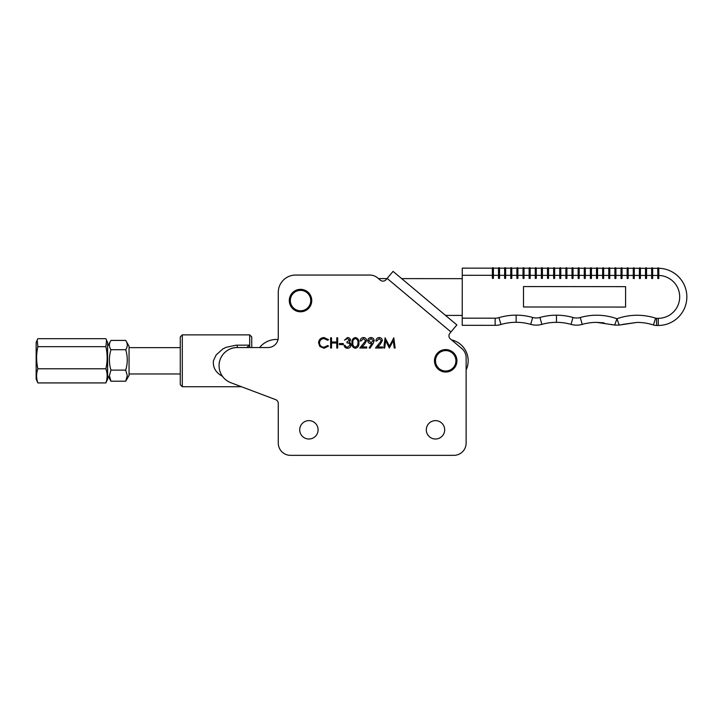 <?xml version="1.0" encoding="UTF-8"?>
<svg xmlns="http://www.w3.org/2000/svg" width="723" height="723" viewBox="0 0 723 723"><rect width="100%" height="100%" fill="white"/><g stroke="black" fill="none" stroke-linecap="round" stroke-linejoin="round"><path stroke-width="1.08" d="M182.313 386.742L180.271 384.699L180.271 336.918L182.313 334.876L182.313 386.742L241.491 386.742M222.485 376.322C215.816 372.752 212.788 367.582 213.393 360.813L216.096 355.029L222.729 349.019L226.073 347.329L236.195 345.169L249.688 345.151L249.688 347.537L249.688 334.876L251.731 336.918L251.731 347.537L259.611 347.537A21.437 21.437 0 0 1 276.782 339.467L278.048 339.494L276.782 339.467M249.688 345.151L246.715 347.537L237.234 347.537C227.609 347.32 218.979 355.68 219.06 365.711L219.087 366.57M299.72 429.824A9.191 9.191 0 0 0 308.902 439.015A9.191 9.191 0 0 0 318.093 429.824A9.191 9.191 0 0 0 308.902 420.632A9.191 9.191 0 0 0 299.72 429.824M426.308 429.824A9.191 9.191 0 0 0 435.499 439.015A9.191 9.191 0 0 0 444.681 429.824A9.191 9.191 0 0 0 435.499 420.632A9.191 9.191 0 0 0 426.308 429.824M278.274 443.1A12.255 12.255 0 0 0 290.529 455.345L453.872 455.345A12.255 12.255 0 0 0 466.127 443.1L466.127 357.867A12.255 12.255 0 0 0 461.744 348.477L450.411 338.97A4.085 4.085 0 0 1 449.914 333.222L450.962 331.965L387.148 278.418L386.091 279.665A4.085 4.085 0 0 1 380.343 280.172L377.659 277.921A12.255 12.255 0 0 0 369.787 275.056L295.635 275.056A17.352 17.352 0 0 0 278.274 292.408L278.274 337.334A10.212 10.212 0 0 1 268.07 347.537L237.234 347.537A18.174 18.174 0 0 0 230.818 382.711L275.635 399.629A4.085 4.085 0 0 1 278.274 403.452L278.274 443.1L278.274 403.452A4.085 4.085 0 0 0 275.635 399.629M379.186 338.59L376.819 340.949L375.906 340.949C376.077 338.87 377.18 337.74 379.232 337.542C381.12 337.686 382.151 338.698 382.322 340.578L380.253 344.238L377.695 346.968L382.449 346.968L382.449 348.016L375.517 348.016L381.401 340.66L379.186 338.59M363.479 338.59L361.111 340.949L360.199 340.949C360.37 338.87 361.482 337.74 363.524 337.542C365.413 337.686 366.444 338.698 366.615 340.578L364.546 344.238L361.997 346.968L366.742 346.968L366.742 348.016L359.81 348.016L365.693 340.66L363.479 338.59M347.546 338.59L344.491 340.162L347.528 337.542C349.263 337.632 350.257 338.518 350.51 340.199L349.317 342.295L350.429 343.163L351.035 344.979C350.791 347.058 349.607 348.152 347.51 348.278C345.594 348.17 344.455 347.167 344.103 345.269L345.016 345.269L345.82 346.679L347.519 347.23L350.122 345.07C349.742 343.515 348.694 342.801 346.977 342.91L346.977 341.862L349.598 340.19L347.546 338.59M330.619 348.016L330.619 337.804L331.532 337.804L331.532 341.997L336.773 341.997L336.773 337.804L337.686 337.804L337.686 348.016L336.773 348.016L336.773 343.036L331.532 343.036L331.532 348.016L330.619 348.016M324.067 337.542L328.522 339.674L327.727 340.289L324.012 338.59C321.274 338.78 319.774 340.226 319.494 342.919C319.783 345.639 321.31 347.076 324.076 347.23L327.727 345.531L328.522 346.136L324.085 348.278L319.873 346.489L318.581 342.847C318.897 339.539 320.732 337.768 324.067 337.542M339.385 344.609L339.385 343.561L343.317 343.561L343.317 344.609L339.385 344.609M355.364 348.278C352.797 347.6 351.658 345.811 351.956 342.91C351.649 340.018 352.788 338.228 355.364 337.542C357.966 338.21 359.141 340 358.888 342.91C359.141 345.82 357.966 347.609 355.364 348.278M373.032 343.678L369.887 348.278L369.155 347.763L371.993 343.615L370.917 343.696C369.028 343.552 367.98 342.548 367.79 340.669C367.989 338.735 369.073 337.686 371.044 337.542C372.969 337.704 374.026 338.753 374.207 340.678L373.032 343.678M384.681 348.016L383.759 348.016L385.106 337.804L389.453 346.181L393.791 337.804L395.147 348.016L394.225 348.016L393.249 340.669L389.354 348.016L385.657 340.65L384.681 348.016M387.148 278.418L393.05 271.378L456.864 324.925L450.962 331.965M355.4 338.59C353.43 339.204 352.589 340.65 352.869 342.91C352.589 345.169 353.43 346.615 355.4 347.23L357.587 345.477L357.975 342.91C358.21 340.66 357.352 339.223 355.4 338.59M368.703 340.623L371.089 342.648L373.285 340.623L370.989 338.59L368.703 340.623M450.411 338.97A4.085 4.085 0 0 1 449.914 333.222M453.872 455.345L290.529 455.345M466.127 443.1L466.127 369.923A21.437 21.437 0 0 0 451.514 339.891M386.995 278.599L378.454 278.59L377.659 277.921M369.787 275.056L295.635 275.056M278.274 337.334A10.212 10.212 0 0 1 278.048 339.494M129.056 347.636L180.271 347.636M129.056 373.981L180.271 373.981M437.569 366.977A10.212 10.212 0 0 0 451.875 368.947A10.212 10.212 0 0 0 453.845 354.641A10.212 10.212 0 0 0 439.539 352.67A10.212 10.212 0 0 0 437.569 366.977M454.659 354.026A11.234 11.234 0 0 1 452.49 369.76A11.234 11.234 0 0 1 436.755 367.591A11.234 11.234 0 0 1 438.924 351.857A11.234 11.234 0 0 1 454.659 354.026M292.399 306.742A10.212 10.212 0 0 0 306.697 308.712A10.212 10.212 0 0 0 308.667 294.415A10.212 10.212 0 0 0 294.369 292.435A10.212 10.212 0 0 0 292.399 306.742M309.48 293.791A11.234 11.234 0 0 1 307.311 309.525A11.234 11.234 0 0 1 291.577 307.356A11.234 11.234 0 0 1 293.746 291.622A11.234 11.234 0 0 1 309.48 293.791M37.876 382.928L105.883 382.928L107.619 379.123L107.619 342.494L105.883 338.698L37.876 338.698L37.18 340.054L37.876 346.669C36.204 353.999 36.204 361.373 37.876 368.784C36.204 373.475 36.204 378.183 37.876 382.928L36.15 379.123L36.15 342.494L37.18 340.054M105.883 382.928C107.564 378.237 107.564 373.529 105.883 368.784C107.564 361.464 107.564 354.089 105.883 346.669L106.579 340.054M105.883 346.669L37.876 346.669M105.883 368.784L37.876 368.784M462.268 278.662L401.672 278.608M445.513 315.4L462.232 315.418M107.619 375.427L110.962 381.202L109.381 375.662L110.962 370.113C108.884 363.335 108.884 356.538 110.962 349.724L125.703 349.724C127.781 356.502 127.781 363.298 125.703 370.113L127.284 375.662L125.703 381.202L129.056 375.427L129.056 346.19L125.703 340.416C127.781 343.515 127.781 346.615 125.703 349.724M110.962 370.113L125.703 370.113M110.962 349.724C108.884 346.624 108.884 343.524 110.962 340.416L125.703 340.416M107.619 346.19L110.962 340.416M110.962 381.202L125.703 381.202M614.686 325.07L616.954 318.753A60.045 60.045 0 0 1 655.616 318.174A3.064 3.064 0 0 0 656.556 318.328L658.246 318.328L658.237 325.477A28.586 28.586 0 0 0 686.85 296.909A28.586 28.586 0 0 1 658.237 325.477L656.547 325.477A10.212 10.212 0 0 1 653.411 324.979A52.896 52.896 0 0 0 637.108 322.404L619.204 325.079L614.686 325.07L596.782 322.377L604.085 322.874M621.021 268.269A0.506 0.506 0 0 1 621.536 267.763A0.506 0.506 0 0 1 622.042 268.269A0.506 0.506 0 0 0 621.536 267.763A0.506 0.506 0 0 1 622.042 268.269L627.148 268.278L627.148 275.427L621.021 275.418L621.021 278.482L622.033 278.482L622.042 268.269A0.506 0.506 0 0 0 621.536 267.763A0.506 0.506 0 0 0 621.021 268.269L615.924 268.269L621.021 268.269L621.021 275.418L615.915 275.418L615.915 278.472L614.893 278.472L614.893 275.409L608.766 275.409L608.766 278.472L609.787 278.472L609.796 268.26L614.902 268.269L614.893 275.409L615.915 275.418L615.924 268.269A0.506 0.506 0 0 0 615.409 267.754A0.506 0.506 0 0 1 615.924 268.269M625.603 286.651L523.515 286.561L523.497 306.986L625.585 307.067L625.603 286.651M627.139 278.491L627.148 275.427L628.17 275.427L628.16 278.491L627.139 278.491M603.66 275.4L603.66 278.463L602.639 278.463L602.639 275.4L596.52 275.4L596.511 278.463L597.532 278.463L597.541 268.251L602.648 268.26L602.639 275.4L603.66 275.4L603.669 268.26L608.775 268.26L608.766 275.409L603.66 275.4M591.414 275.391L591.414 278.454L590.393 278.454L590.393 275.391L584.265 275.391L584.265 278.445L585.287 278.454L585.296 268.242L590.402 268.242L590.393 275.391L591.414 275.391L591.423 268.242L596.52 268.251L596.52 275.4L591.414 275.391M579.159 275.382L579.159 278.445L578.138 278.445L578.138 275.382L572.02 275.373L572.01 278.436L573.032 278.436L573.041 268.233L578.147 268.233L578.138 275.382L579.159 275.382L579.168 268.233L584.274 268.242L584.265 275.391L579.159 275.382M566.913 275.373L566.904 278.436L565.883 278.436L565.892 275.373L559.765 275.364L559.765 278.427L560.786 278.427L560.795 268.224L565.892 268.224L565.892 275.373L566.913 275.373L566.913 268.224L572.02 268.233L572.02 275.373L566.913 275.373M554.658 275.364L554.658 278.427L553.637 278.427L553.637 275.364L548.531 275.355L547.51 275.355L547.51 278.418L548.531 278.418L548.54 268.206L553.646 268.215L553.637 275.364L554.658 275.364L554.668 268.215L559.774 268.224L559.765 275.364L554.658 275.364M542.413 275.355L542.404 278.418L541.382 278.409L541.391 275.355L535.264 275.346L535.264 278.409L536.276 278.409L536.285 268.197L541.391 268.206L541.391 275.355L542.413 275.355L542.413 268.206L547.519 268.206L547.51 275.355L542.413 275.355M529.146 268.197A0.506 0.506 0 0 1 529.652 267.682A0.506 0.506 0 0 0 529.146 268.197L529.137 275.336L530.158 275.336L530.167 268.197L535.264 268.197L535.264 275.346L530.158 275.336L530.158 278.4L529.137 278.4L529.137 275.336L523.009 275.336L523.009 278.4L524.03 278.4L524.039 268.188L529.146 268.197L524.039 268.188A0.506 0.506 0 0 0 523.524 267.682A0.506 0.506 0 0 0 523.018 268.188L517.912 268.188L523.018 268.188L523.009 275.336L517.903 275.327L517.903 278.391L516.882 278.391L516.882 275.327L510.763 275.327L510.754 278.391L511.776 278.391L511.785 268.179L516.891 268.179L511.785 268.179A0.506 0.506 0 0 0 511.278 267.664A0.506 0.506 0 0 0 510.763 268.179L505.657 268.17L505.657 278.382L504.636 278.382L504.636 275.318L498.509 275.318L498.509 278.373L499.53 278.382L499.539 268.17L504.645 268.17L504.636 275.318L510.763 275.327L510.763 268.179A0.506 0.506 0 0 1 511.278 267.664A0.506 0.506 0 0 1 511.785 268.179A0.506 0.506 0 0 0 511.278 267.664A0.506 0.506 0 0 1 511.785 268.179M462.268 275.282L462.277 268.134L492.39 268.161L492.381 275.309L493.402 275.309L493.411 268.161L498.518 268.17L498.509 275.318L493.402 275.309L493.402 278.373L492.381 278.373L492.381 275.309L462.268 275.282L462.232 318.165L495.147 318.192A13.276 13.276 0 0 0 498.933 317.641A60.045 60.045 0 0 1 516.141 315.156L516.123 322.304A52.896 52.896 0 0 0 500.967 324.491A20.416 20.416 0 0 1 495.138 325.332L462.223 325.305L462.232 318.165M658.789 278.509L658.798 268.305A28.586 28.586 0 0 1 686.85 296.909A28.586 28.586 0 0 0 658.798 268.305L658.789 275.454L657.776 275.445L657.767 278.509L658.789 278.509M651.649 268.296A0.506 0.506 0 0 1 652.164 267.79A0.506 0.506 0 0 0 651.649 268.296L651.649 275.445L652.67 275.445L652.67 268.296L657.776 268.305L657.776 275.445L652.67 275.445L652.661 278.509L651.64 278.509L651.649 275.445L646.543 275.436L645.522 275.436L645.522 278.5L646.543 278.5L646.552 268.296L651.649 268.296L646.552 268.296A0.506 0.506 0 0 0 646.037 267.781A0.506 0.506 0 0 0 645.531 268.296L640.424 268.287L645.531 268.296L645.522 275.436L640.415 275.436L640.415 278.5L639.394 278.5L639.394 275.436L633.267 275.427L633.267 278.491L634.288 278.491L634.297 268.287L639.403 268.287L639.394 275.436L640.415 275.436L640.424 268.287A0.506 0.506 0 0 0 639.909 267.781A0.506 0.506 0 0 1 640.424 268.287A0.506 0.506 0 0 0 639.909 267.781A0.506 0.506 0 0 1 640.424 268.287M633.276 268.278A0.506 0.506 0 0 1 633.791 267.772A0.506 0.506 0 0 0 633.276 268.278A0.506 0.506 0 0 1 633.791 267.772A0.506 0.506 0 0 1 634.297 268.287A0.506 0.506 0 0 0 633.791 267.772A0.506 0.506 0 0 0 633.276 268.278L628.17 268.278L633.276 268.278L633.267 275.427L628.17 275.427L628.17 268.278A0.506 0.506 0 0 0 627.663 267.763A0.506 0.506 0 0 1 628.17 268.278M516.891 268.179A0.506 0.506 0 0 1 517.406 267.673A0.506 0.506 0 0 0 516.891 268.179A0.506 0.506 0 0 1 517.406 267.673A0.506 0.506 0 0 0 516.891 268.179L516.882 275.327L517.903 275.327L517.912 268.188A0.506 0.506 0 0 0 517.406 267.673A0.506 0.506 0 0 1 517.912 268.188A0.506 0.506 0 0 0 517.406 267.673A0.506 0.506 0 0 1 517.912 268.188M462.223 325.305L495.138 325.332A20.416 20.416 0 0 0 500.967 324.491A52.896 52.896 0 0 1 516.123 322.304A7.149 7.149 0 0 1 516.132 322.304L516.141 315.156A60.045 60.045 0 0 1 532.661 317.469A13.276 13.276 0 0 0 539.936 317.478A60.045 60.045 0 0 1 556.466 315.192L556.448 322.341A7.149 7.149 0 0 0 556.466 322.341A7.149 7.149 0 0 1 556.457 322.341A7.149 7.149 0 0 0 556.457 322.341A52.896 52.896 0 0 0 541.889 324.356A20.416 20.416 0 0 1 530.691 324.347A20.416 20.416 0 0 0 541.889 324.356A20.416 20.416 0 0 1 530.691 324.347A52.896 52.896 0 0 0 516.141 322.304A52.896 52.896 0 0 1 530.691 324.347A20.416 20.416 0 0 0 541.889 324.356A52.896 52.896 0 0 1 556.448 322.341A7.149 7.149 0 0 1 556.448 322.341A7.149 7.149 0 0 0 556.466 322.341L556.466 315.192A60.045 60.045 0 0 1 572.987 317.505A13.276 13.276 0 0 0 580.262 317.514A60.045 60.045 0 0 1 616.954 318.753L619.204 325.079M611.351 324.41L612.218 324.645M612.245 324.645L614.586 325.061M622.539 324.419L637.108 322.404A52.896 52.896 0 0 1 653.411 324.979L655.616 318.174M571.016 324.374A52.896 52.896 0 0 0 556.466 322.341A52.896 52.896 0 0 1 571.016 324.374A20.416 20.416 0 0 0 582.214 324.383A20.416 20.416 0 0 1 571.016 324.374L572.987 317.505M596.782 322.377A52.896 52.896 0 0 0 582.214 324.383A52.896 52.896 0 0 1 596.782 322.377M492.896 267.655A0.506 0.506 0 0 1 493.411 268.161A0.506 0.506 0 0 0 492.896 267.655A0.506 0.506 0 0 1 493.411 268.161A0.506 0.506 0 0 0 492.896 267.655A0.506 0.506 0 0 0 492.39 268.161A0.506 0.506 0 0 1 492.896 267.655M499.539 268.17A0.506 0.506 0 0 0 499.024 267.655A0.506 0.506 0 0 0 498.518 268.17A0.506 0.506 0 0 1 499.024 267.655A0.506 0.506 0 0 1 499.539 268.17A0.506 0.506 0 0 0 499.024 267.655A0.506 0.506 0 0 1 499.539 268.17M504.645 268.17A0.506 0.506 0 0 1 505.151 267.664A0.506 0.506 0 0 1 505.657 268.17A0.506 0.506 0 0 0 505.151 267.664A0.506 0.506 0 0 0 504.645 268.17A0.506 0.506 0 0 1 505.151 267.664A0.506 0.506 0 0 0 504.645 268.17M535.779 267.691A0.506 0.506 0 0 0 535.264 268.197A0.506 0.506 0 0 1 535.779 267.691A0.506 0.506 0 0 0 535.264 268.197A0.506 0.506 0 0 1 535.779 267.691A0.506 0.506 0 0 1 536.285 268.197A0.506 0.506 0 0 0 535.779 267.691M529.652 267.682A0.506 0.506 0 0 1 530.167 268.197A0.506 0.506 0 0 0 529.652 267.682A0.506 0.506 0 0 1 530.167 268.197A0.506 0.506 0 0 0 529.652 267.682M524.039 268.188A0.506 0.506 0 0 0 523.524 267.682A0.506 0.506 0 0 1 524.039 268.188A0.506 0.506 0 0 0 523.524 267.682A0.506 0.506 0 0 0 523.018 268.188M585.296 268.242A0.506 0.506 0 0 0 584.78 267.727A0.506 0.506 0 0 0 584.274 268.242A0.506 0.506 0 0 1 584.78 267.727A0.506 0.506 0 0 1 585.296 268.242A0.506 0.506 0 0 0 584.78 267.727A0.506 0.506 0 0 1 585.296 268.242M578.147 268.233A0.506 0.506 0 0 1 578.662 267.727A0.506 0.506 0 0 1 579.168 268.233A0.506 0.506 0 0 0 578.662 267.727A0.506 0.506 0 0 1 579.168 268.233A0.506 0.506 0 0 0 578.662 267.727A0.506 0.506 0 0 0 578.147 268.233A0.506 0.506 0 0 1 578.662 267.727A0.506 0.506 0 0 0 578.147 268.233M565.892 268.224A0.506 0.506 0 0 1 566.407 267.718A0.506 0.506 0 0 1 566.913 268.224A0.506 0.506 0 0 0 566.407 267.718A0.506 0.506 0 0 0 565.892 268.224A0.506 0.506 0 0 1 566.407 267.718A0.506 0.506 0 0 0 565.892 268.224M573.041 268.233A0.506 0.506 0 0 0 572.535 267.718A0.506 0.506 0 0 0 572.02 268.233A0.506 0.506 0 0 1 572.535 267.718A0.506 0.506 0 0 1 573.041 268.233A0.506 0.506 0 0 0 572.535 267.718A0.506 0.506 0 0 1 573.041 268.233M541.907 267.691A0.506 0.506 0 0 1 542.413 268.206A0.506 0.506 0 0 0 541.907 267.691A0.506 0.506 0 0 1 542.413 268.206A0.506 0.506 0 0 0 541.907 267.691A0.506 0.506 0 0 0 541.391 268.206A0.506 0.506 0 0 1 541.907 267.691M548.034 267.7A0.506 0.506 0 0 0 547.519 268.206A0.506 0.506 0 0 1 548.034 267.7A0.506 0.506 0 0 0 547.519 268.206A0.506 0.506 0 0 1 548.034 267.7A0.506 0.506 0 0 1 548.54 268.206A0.506 0.506 0 0 0 548.034 267.7M560.28 267.709A0.506 0.506 0 0 0 559.774 268.224A0.506 0.506 0 0 1 560.28 267.709A0.506 0.506 0 0 0 559.774 268.224A0.506 0.506 0 0 1 560.28 267.709A0.506 0.506 0 0 1 560.795 268.224A0.506 0.506 0 0 0 560.28 267.709M553.646 268.215A0.506 0.506 0 0 1 554.152 267.709A0.506 0.506 0 0 1 554.668 268.215A0.506 0.506 0 0 0 554.152 267.709A0.506 0.506 0 0 0 553.646 268.215A0.506 0.506 0 0 1 554.152 267.709A0.506 0.506 0 0 0 553.646 268.215M609.796 268.26A0.506 0.506 0 0 0 609.281 267.754A0.506 0.506 0 0 0 608.775 268.26A0.506 0.506 0 0 1 609.281 267.754A0.506 0.506 0 0 1 609.796 268.26M603.163 267.745A0.506 0.506 0 0 1 603.669 268.26A0.506 0.506 0 0 0 603.163 267.745A0.506 0.506 0 0 1 603.669 268.26A0.506 0.506 0 0 0 603.163 267.745A0.506 0.506 0 0 0 602.648 268.26A0.506 0.506 0 0 1 603.163 267.745M590.402 268.242A0.506 0.506 0 0 1 590.908 267.736A0.506 0.506 0 0 1 591.423 268.242A0.506 0.506 0 0 0 590.908 267.736A0.506 0.506 0 0 0 590.402 268.242A0.506 0.506 0 0 1 590.908 267.736A0.506 0.506 0 0 0 590.402 268.242M597.541 268.251A0.506 0.506 0 0 0 597.035 267.745A0.506 0.506 0 0 0 596.52 268.251A0.506 0.506 0 0 1 597.035 267.745A0.506 0.506 0 0 1 597.541 268.251M658.292 267.79A0.506 0.506 0 0 0 657.776 268.305A0.506 0.506 0 0 1 658.292 267.79A0.506 0.506 0 0 0 657.776 268.305A0.506 0.506 0 0 1 658.292 267.79A0.506 0.506 0 0 1 658.798 268.305L658.798 268.305A0.506 0.506 0 0 0 658.292 267.79A0.506 0.506 0 0 1 658.798 268.305A28.586 28.586 0 0 1 686.85 296.909A28.586 28.586 0 0 0 658.798 268.305L658.798 268.305A0.506 0.506 0 0 0 658.292 267.79M652.164 267.79A0.506 0.506 0 0 1 652.67 268.296A0.506 0.506 0 0 0 652.164 267.79A0.506 0.506 0 0 1 652.67 268.296A0.506 0.506 0 0 0 652.164 267.79M639.403 268.287A0.506 0.506 0 0 1 639.909 267.781A0.506 0.506 0 0 0 639.403 268.287M646.552 268.296A0.506 0.506 0 0 0 646.037 267.781A0.506 0.506 0 0 1 646.552 268.296A0.506 0.506 0 0 0 646.037 267.781A0.506 0.506 0 0 0 645.531 268.296A0.506 0.506 0 0 1 646.037 267.781A0.506 0.506 0 0 0 645.531 268.296M614.902 268.269A0.506 0.506 0 0 1 615.409 267.754A0.506 0.506 0 0 0 614.902 268.269A0.506 0.506 0 0 1 615.409 267.754A0.506 0.506 0 0 0 614.902 268.269M627.148 268.278A0.506 0.506 0 0 1 627.663 267.763A0.506 0.506 0 0 0 627.148 268.278M237.234 345.151L237.234 347.537M658.246 318.328A21.437 21.437 0 0 0 679.701 296.909A21.437 21.437 0 0 0 658.789 275.454L658.798 268.305M510.049 315.454A60.045 60.045 0 0 0 498.933 317.641L500.967 324.491M656.556 318.328L656.547 325.477A10.212 10.212 0 0 1 653.411 324.979M495.147 318.192L495.138 325.332M532.661 317.469L530.691 324.347M539.936 317.478L541.889 324.356M580.262 317.514L582.214 324.383M249.688 334.876L182.313 334.876"/></g></svg>
